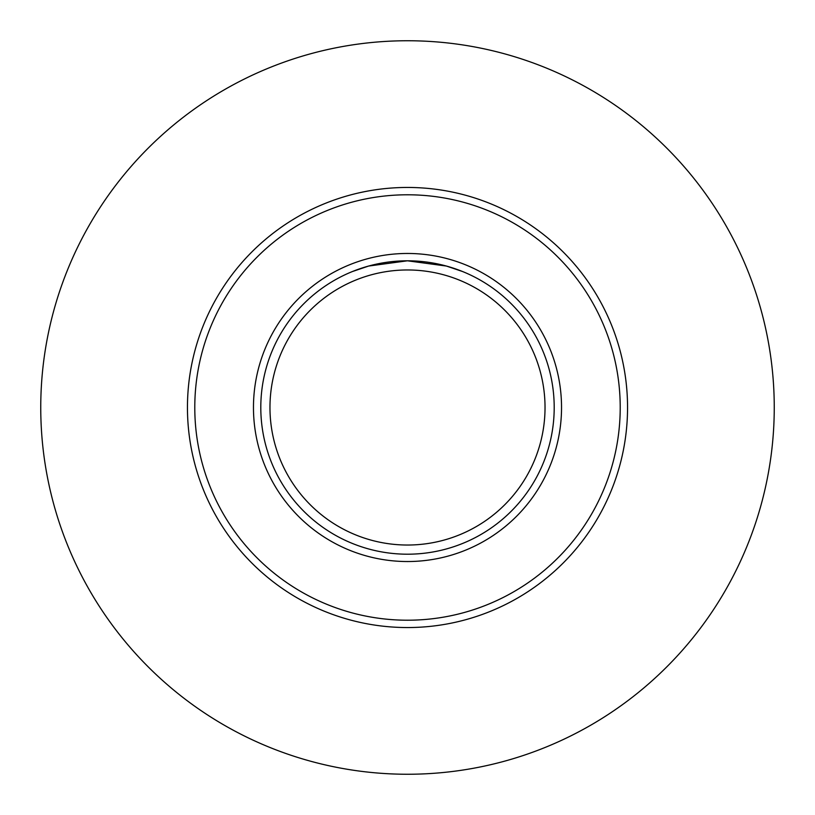 <?xml version="1.0" encoding="UTF-8"?>
<svg xmlns="http://www.w3.org/2000/svg" width="815" height="815" viewBox="0 0 815 815"><rect width="100%" height="100%" fill="white"/><g stroke="black" fill="none" stroke-linecap="round" stroke-linejoin="round"><path stroke-width="1.22" d="M187.45 407.5A220.05 220.05 0 0 1 407.5 187.45A220.05 220.05 0 0 1 627.55 407.5A220.05 220.05 0 0 1 407.5 627.55A220.05 220.05 0 0 1 187.45 407.5M620.215 407.5A212.715 212.715 0 0 0 407.5 194.785A212.715 212.715 0 0 0 194.785 407.5A212.715 212.715 0 0 0 407.5 620.215A212.715 212.715 0 0 0 620.215 407.5M260.8 407.5A146.7 146.7 0 0 1 407.5 260.8A146.7 146.7 0 0 1 554.2 407.5A146.7 146.7 0 0 1 407.5 554.2A146.7 146.7 0 0 1 260.8 407.5M545.031 407.5A137.531 137.531 0 0 0 407.5 269.969A137.531 137.531 0 0 0 269.969 407.5A137.531 137.531 0 0 0 407.5 545.031A137.531 137.531 0 0 0 545.031 407.5M774.25 407.5A366.75 366.75 0 0 0 407.5 40.75A366.75 366.75 0 0 0 40.75 407.5A366.75 366.75 0 0 0 407.5 774.25A366.75 366.75 0 0 0 774.25 407.5M461.443 271.079L453.109 268.074M352.488 271.507L368.594 266.057L407.439 260.8L446.396 266.047L462.513 271.507M561.535 407.5A154.035 154.035 0 0 1 407.5 561.535A154.035 154.035 0 0 1 253.465 407.5A154.035 154.035 0 0 1 407.5 253.465A154.035 154.035 0 0 1 561.535 407.5"/></g></svg>
